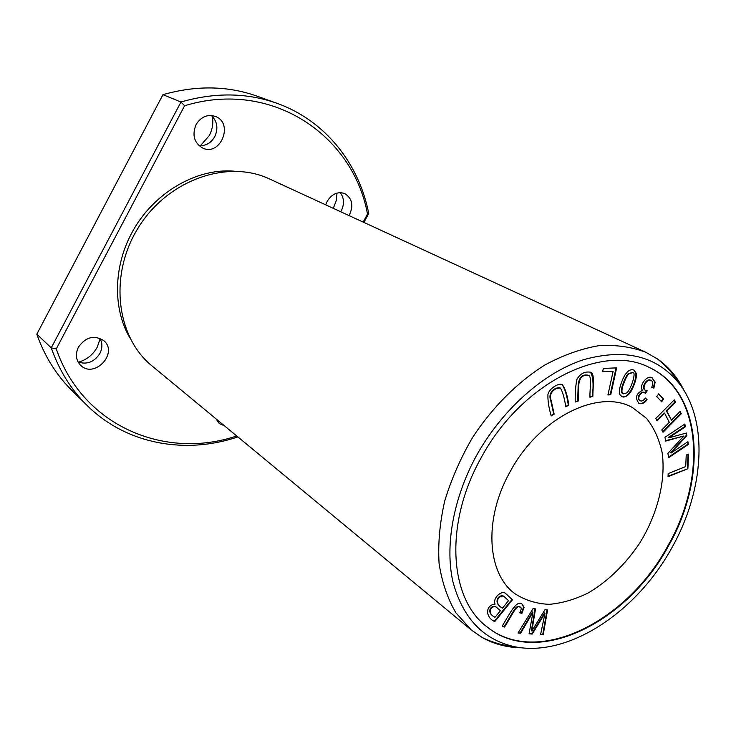 <?xml version="1.0" encoding="UTF-8"?>
<svg xmlns="http://www.w3.org/2000/svg" width="736" height="736" viewBox="0 0 736 736"><rect width="100%" height="100%" fill="white"/><g stroke="black" fill="none" stroke-linecap="round" stroke-linejoin="round"><path stroke-width="1.1" d="M521.907 613.346L524.004 607.476L522.551 604.578C516.856 598.524 509.643 614.082 502.228 626.069L504.51 627.1C509.22 620.098 515.228 607.384 518.208 606.731L520.426 607.136C521.658 607.77 521.401 609.656 519.653 612.794L521.907 613.346L519.772 612.582M578.202 401.046L578.652 385.848C579.315 377.752 582.627 374.284 588.598 375.434C591.808 375.802 589.83 388.691 589.913 397.247L592.866 396.29C592.839 386.648 595.065 373.419 590.612 372.241C584.678 371.211 580.078 373.667 576.812 379.62C575.616 385.903 575.083 393.364 575.202 402.012L578.202 401.046L575.221 401.589M512.477 599.785L506.267 594.072C502.504 589.076 492.292 597.926 495.08 604.1C485.64 604.845 484.766 617.072 494.748 621.616L512.477 599.785L512.026 599.444L494.325 621.23M510.02 471.896C538.798 417.744 598.626 388.166 632.482 407.578L646.548 418.352C654.065 427.929 659.272 439.401 662.17 452.76C665.951 480.58 657.653 513.627 640.136 542.432C625.848 563.914 608.709 580.667 588.708 592.692C575.432 599.297 562.295 603.18 549.295 604.339C536.7 603.805 525.366 600.346 515.283 593.952C487.011 574.016 483.304 519.257 510.02 471.896M649.005 367.338C702.116 391.874 707.186 477.682 667.837 545.91C626.741 622.592 535.937 667.892 486.156 626.152M620.384 395.232L621.681 396.327C625.002 397.698 628.148 395.996 631.111 391.212C634.818 384.358 636.594 378.497 636.428 373.64L634.101 370.162C630.126 368.57 626.437 371.413 623.024 378.681C619.261 387.476 618.387 392.987 620.384 395.232M653.908 388.12L655.141 382.196L652.206 377.816C646.76 374.486 638.498 386.326 642.583 390.319C635.978 393.631 634.782 397.955 638.986 403.3C641.617 404.506 644.313 403.31 647.091 399.712L645.426 397.992C643.494 400.614 641.755 401.525 640.21 400.734C635.996 398.47 641.948 390.117 644.883 392.978L645.454 393.364L647.156 390.862L645.776 390.457C641.102 388.562 647.045 378.028 651.047 380.438C652.933 381.239 653.163 383.539 651.728 387.32L653.908 388.12L651.756 387.265M688.362 444.424L687.902 441.72L671.131 452.971L686.844 435.574L686.412 433.026L668.72 437.846L685.345 426.797L684.866 424.046L664.958 437.258L665.657 441.094L683.762 436.034L667.902 453.431L668.674 457.654L688.362 444.424L687.856 444.158L668.573 457.111M547.575 609.951L544.962 609.73L531.861 630.982L535.514 608.911L533.002 608.69L517.997 633.052L520.637 633.236L532.947 612.278L529.083 633.834L532.211 634.055L544.99 613.29L540.564 634.644L543.186 634.828L547.575 609.951M681.278 413.742L680.101 411.415L671.49 420.136L666.761 410.973L675.427 402.215L674.231 399.86L655.758 418.499L656.99 420.845L664.58 413.181L669.328 422.326L661.793 429.953L663.007 432.262L681.278 413.742L680.772 413.485L662.74 431.756M554.162 414.083L551.126 400.393C548.145 392.748 555.56 387.219 560.4 388.12C562.58 391.552 564.383 397.799 565.809 406.87L568.753 405.039C567.428 395.333 565.285 388.562 562.332 384.744C558.817 382.398 548.863 388.967 547.943 394.422C547.676 400.513 548.762 407.689 551.19 415.932L554.162 414.083L551.08 415.426M616.658 367.862L603.327 368.442L602.628 371.652L613.143 371.183L607.936 394.965L610.733 394.8L616.658 367.862M663.633 399.096L658.766 393.861L656.742 396.594L661.627 401.81L663.633 399.096L663.127 398.848L661.232 401.396M687.893 468.712L688.574 454.112L686.237 455.032L685.713 466.569L668.159 473.607L668.03 476.707L687.893 468.712L668.049 476.22M522.229 647.827C507.693 647.698 494.408 644.285 482.365 637.606L471.362 630.034L455.86 612.775C447.562 598.626 441.968 582.176 439.079 563.436C437.902 543.674 439.769 522.9 444.682 501.106C451.334 479.173 460.69 457.866 472.76 437.184C492.513 407.192 517.574 382.168 544.695 365.093C562.966 355.221 580.971 348.754 598.69 345.699C615.876 344.632 631.635 346.849 645.969 352.36L657.561 359.002C669.006 367.108 677.948 377.844 684.388 391.212M471.362 630.034L152.076 365.967C116.122 337.024 108.606 274.491 138.662 227.093C168.351 179.464 227.976 159.151 269.634 179.014L645.969 352.36M363.161 222.088L367.485 214.066C353.271 135.672 272.173 78.982 184.607 105.745L56.267 348.91C82.956 426.733 165.931 460.064 236.707 435.96M78.402 347.18C85.68 337.005 94.079 334.779 103.592 340.52C118.938 352.581 94.558 379.16 80.702 365.36C75.9 360.318 75.136 354.255 78.402 347.18M196.07 124.632C201.029 116.73 207.497 114.006 215.473 116.472C234.214 123.363 220.276 156.989 202.492 147.964C194.065 142.729 191.921 134.955 196.07 124.632M224.489 425.859L219.264 423.504L215.988 418.83M325.735 204.847L327.17 201.37C331.899 193.899 337.75 191.296 344.724 193.54C352.388 198.453 353.841 205.813 349.076 215.602M234.039 171.157C195.353 167.955 152.113 193.954 131.404 233.643C113.372 267.692 112.93 309.138 129.886 337.907M100.151 338.698L97.253 347.162C93.021 354.752 86.774 359.757 78.513 362.167M212.437 116.472C213.477 123.124 212.437 129.49 209.309 135.562L200.394 145.737M337.014 193.08L336.232 200.707L333.279 208.325M56.267 348.91L51.253 347.843L36.8 334.199C44.694 356.463 56.497 375.323 72.202 390.788L87.124 405.481C126.693 444.618 185.766 454.609 237.848 436.908M367.485 214.066L368.745 213.422C359.002 163.778 325.514 120.658 277.104 103.353C247.066 92.635 215.013 92.184 180.946 102.019L51.253 347.843C59.23 370.576 71.19 389.786 87.124 405.481M277.104 103.353L257.398 96.269C227.81 85.707 196.328 85.183 162.95 94.677L36.8 334.199M184.607 105.745L180.946 102.019L162.95 94.677M363.897 222.428L368.745 213.422M99.921 338.302C102.543 343.05 102.525 348.1 99.884 353.455C94.291 362.029 87.023 364.872 78.071 361.983M211.379 115.497C217.304 121.357 218.417 128.423 214.728 136.694C210.965 143.088 205.712 146.068 198.978 145.636M217.368 419.962L216.384 419.75M340.124 192.63C344.163 197.818 344.558 203.844 341.32 210.698L340.704 211.747M480.866 458.307C520.738 383.419 602.554 342.728 649.41 367.522C702.659 392.003 707.738 477.894 668.316 546.213C627.201 622.941 536.415 668.27 486.56 626.511C449.135 598.294 444.314 523.636 480.866 458.307M671.83 547.86C636.364 612.435 567.76 658.012 514.032 646.604C482.853 639.474 462.429 617.624 452.75 581.044C444.93 545.137 453.413 498.134 476.192 456.118C501.704 410.099 543.104 373.051 583.041 359.876C625.03 347.99 657.119 355.93 679.328 383.704C709.099 422.078 703.901 491.059 671.83 547.86M632.316 372.545L628.084 373.741C625.986 376.243 623.962 380.622 622.012 386.869C621.046 390.936 621.313 393.18 622.803 393.613L623.07 393.723M628.599 373.989L632.574 372.655C636.502 371.027 631.957 387.145 627.118 392.776L623.309 393.87C621.819 393.438 621.552 391.193 622.518 387.118C624.468 380.871 626.492 376.501 628.599 373.989L628.084 373.741M633.843 370.042L635.922 373.391C636.392 382.729 627.026 401.129 621.442 396.189M651.949 377.697L654.626 381.947L653.402 387.872M650.78 380.328L650.532 380.19C646.53 377.789 640.596 388.304 645.26 390.2L645.536 390.319M646.567 390.733L644.994 393.042M644.626 392.868L644.368 392.73C641.442 389.868 635.49 398.222 639.704 400.485L639.961 400.596M645.316 398.148L646.576 399.464C643.908 402.932 641.295 404.165 638.728 403.162M647.091 399.712L646.576 399.464M687.488 441.996L687.856 444.158M683.762 436.034L665.592 440.708M684.452 424.322L684.83 426.53L668.214 437.58L668.72 437.846M685.345 426.797L684.83 426.53M685.97 433.145L686.338 435.307L670.625 452.704L671.131 452.971M686.844 435.574L686.338 435.307M547.069 609.905L542.736 634.487L540.629 634.331M544.99 613.29L544.53 612.95L531.76 633.705L529.129 633.521M532.947 612.278L532.496 611.929L520.196 632.886L518.19 632.739M531.861 630.982L531.41 630.632L535.008 608.865M679.852 411.663L680.772 413.485M664.58 413.181L664.074 412.924L656.724 420.339M673.974 400.108L674.921 401.966L666.246 410.725L671.49 420.136M675.427 402.215L674.921 401.966M666.761 410.973L666.246 410.725M560.142 388.001L559.903 387.854C555.064 386.952 547.658 392.481 550.638 400.126L553.674 413.816M568.753 405.039L565.699 406.364M562.083 384.615C564.871 388.645 566.932 395.37 568.256 404.772M616.087 367.89L610.227 394.542L608 394.671M610.733 394.8L610.227 394.542M613.143 371.183L602.692 371.376M658.646 394.027L663.127 398.848M688.05 454.314L687.396 468.436M500.36 610.733L494.978 617.357L494.537 616.998C485.18 612.168 491.722 603.962 496.156 607.007L500.36 610.733M504.004 596.519L508.558 600.65L502.449 608.157L502.007 607.807C494.353 603.778 496.561 596.767 501.722 595.617L503.277 596.013M502.449 608.157C494.804 604.127 497.012 597.108 502.173 595.967L504.206 596.675M506.046 593.906L512.026 599.444M494.978 617.357C485.622 612.518 492.172 604.311 496.598 607.356M588.34 375.323L588.092 375.185C582.121 374.026 578.809 377.494 578.156 385.59L577.705 400.78M592.866 396.29L589.922 396.824M590.355 372.122C593.078 376.124 593.75 384.091 592.36 396.032M522.312 604.412L523.544 607.126L521.456 612.996M518.208 606.731L517.758 606.381C514.777 607.044 508.778 619.74 504.068 626.741L502.302 625.95M520.177 606.97L517.758 606.381M636.428 373.64L635.922 373.391M655.141 382.196L654.626 381.947M551.126 400.393L550.638 400.126M578.652 385.848L578.156 385.59M524.004 607.476L523.544 607.126M679.411 383.622C673.78 374.394 666.503 366.188 657.561 359.002M482.365 637.606C492.715 642.556 503.268 645.564 514.022 646.631M632.068 372.407L632.574 372.655M622.803 393.613L623.309 393.87M650.532 380.19L651.047 380.438M645.26 390.2L645.776 390.457M644.368 392.73L644.883 392.978M639.704 400.485L640.21 400.734M559.903 387.854L560.4 388.12M588.092 375.185L588.598 375.434"/></g></svg>
